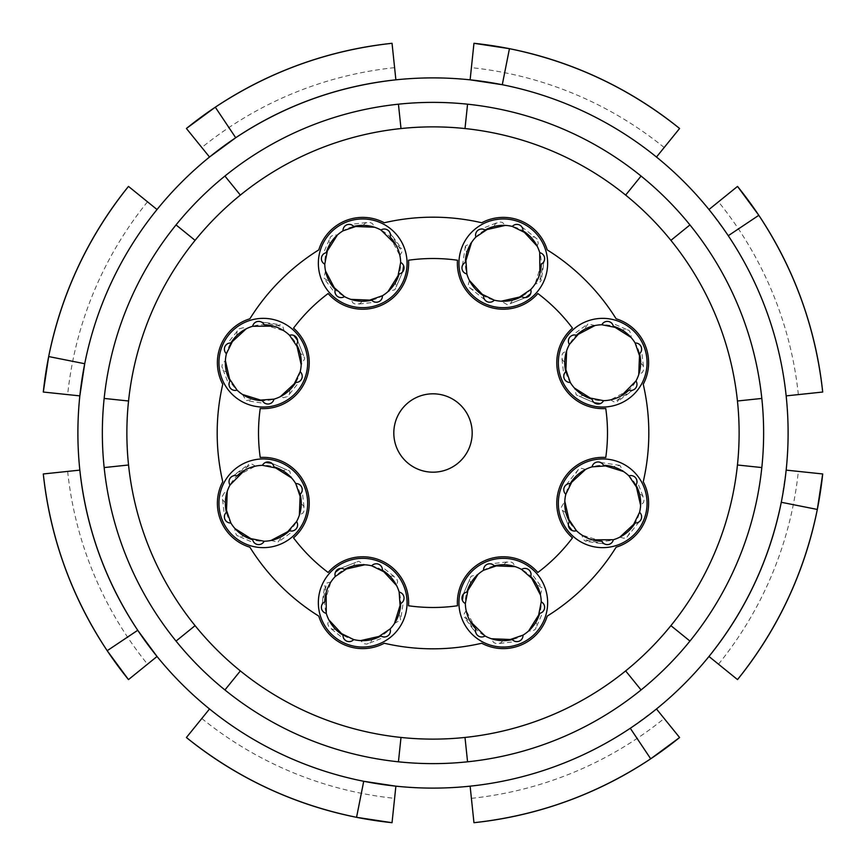 <?xml version="1.0" encoding="UTF-8"?>
<svg xmlns="http://www.w3.org/2000/svg" width="866" height="866" viewBox="0 0 866 866"><rect width="100%" height="100%" fill="white"/><g stroke="black" fill="none" stroke-linecap="round" stroke-linejoin="round"><path stroke-width="0.65" stroke-dasharray="4.33 3.25" d="M544.27 280.281A44.35 44.35 0 0 0 497.506 219.336A44.35 44.35 0 0 0 468.105 290.305A44.35 44.35 0 0 0 544.27 280.281M619.666 403.686A44.35 44.35 0 0 0 629.69 327.521A44.35 44.35 0 0 0 558.722 356.922A44.35 44.35 0 0 0 619.666 403.686M585.719 544.27A44.35 44.35 0 0 0 646.664 497.506A44.35 44.35 0 0 0 575.695 468.105A44.35 44.35 0 0 0 585.719 544.27M462.314 619.666A44.35 44.35 0 0 0 538.479 629.69A44.35 44.35 0 0 0 509.078 558.722A44.35 44.35 0 0 0 462.314 619.666M321.73 585.719A44.35 44.35 0 0 0 368.494 646.664A44.35 44.35 0 0 0 397.895 575.695A44.35 44.35 0 0 0 321.73 585.719M246.334 462.314A44.35 44.35 0 0 0 236.31 538.479A44.35 44.35 0 0 0 307.278 509.078A44.35 44.35 0 0 0 246.334 462.314M280.281 321.73A44.35 44.35 0 0 0 219.336 368.494A44.35 44.35 0 0 0 290.305 397.895A44.35 44.35 0 0 0 280.281 321.73M530.425 236.754A37.963 37.963 0 0 0 505.376 225.398L502.388 222.4L499.195 221.869L495.406 223.72L493.869 226.535A37.963 37.963 0 0 0 471.515 242.545L465.378 246.096L466.731 253.078A37.963 37.963 0 0 0 469.426 280.443L468.322 284.535L469.459 287.566L472.955 289.926L476.159 289.85A37.963 37.963 0 0 0 501.197 301.206L507.357 304.735L510.323 303.62L512.715 300.08A37.963 37.963 0 0 0 535.069 284.07L539.193 282.944L541.207 280.497L539.843 273.526A37.963 37.963 0 0 0 537.158 246.161L538.262 243.151L537.147 239.081L534.658 237.035L530.425 236.754L526.885 233.582M493.869 226.535L489.344 228.007M512.715 300.08L517.24 298.608M541.239 264.141L535.069 284.07M466.731 253.078L465.746 257.732M584.074 329.632A37.963 37.963 0 0 0 566.624 350.882L562.954 353.003L561.623 355.937L562.424 360.083L564.74 362.291A37.963 37.963 0 0 0 574.418 388.033L576.258 394.874L579.159 396.195L583.359 395.372A37.963 37.963 0 0 0 610.487 399.865L614.2 401.986L617.371 401.672L621.323 395.784A37.963 37.963 0 0 0 638.762 374.534L642.442 372.423L643.774 369.479L642.973 365.344L640.656 363.125A37.963 37.963 0 0 0 630.978 337.383L631.26 334.189L629.138 330.552L626.194 329.221L622.037 330.043A37.963 37.963 0 0 0 594.91 325.562L588.014 323.754L584.074 329.632L580.09 332.219M622.037 330.043L617.794 327.889M564.74 362.291L564.989 367.043M640.656 363.125L640.407 358.372M583.359 395.372L587.592 397.526M628.943 390.133L610.487 399.865M629.246 530.425A37.963 37.963 0 0 0 640.602 505.376L643.6 502.388L644.131 499.195L642.28 495.406L639.465 493.869A37.963 37.963 0 0 0 623.455 471.515L619.872 465.367L612.922 466.731A37.963 37.963 0 0 0 585.557 469.426L581.465 468.322L578.434 469.459L576.074 472.955L576.15 476.159A37.963 37.963 0 0 0 564.794 501.197L561.265 507.357L562.38 510.323L565.92 512.715A37.963 37.963 0 0 0 581.93 535.069L583.056 539.193L585.503 541.207L592.474 539.843A37.963 37.963 0 0 0 619.84 537.158L623.931 538.262L626.962 537.126L629.311 533.629L629.246 530.425L632.418 526.885M639.465 493.869L637.993 489.344M565.92 512.715L567.392 517.24M601.859 541.239L581.93 535.069M612.922 466.731L608.268 465.746M536.368 584.074A37.963 37.963 0 0 0 515.118 566.624L512.997 562.954L510.063 561.623L505.917 562.424L503.709 564.74A37.963 37.963 0 0 0 477.967 574.418L471.126 576.258L469.805 579.159L470.628 583.359A37.963 37.963 0 0 0 466.135 610.487L464.014 614.2L464.317 617.35L470.216 621.323A37.963 37.963 0 0 0 491.466 638.762L493.577 642.442L496.521 643.774L500.656 642.973L502.875 640.656A37.963 37.963 0 0 0 528.617 630.978L532.85 630.978L535.48 629.095L536.855 625.111L535.957 622.037A37.963 37.963 0 0 0 540.438 594.91L542.246 588.014L536.368 584.074L533.781 580.09M535.957 622.037L538.111 617.794M503.709 564.74L498.957 564.989M502.875 640.656L507.628 640.407M470.628 583.359L468.474 587.592M475.867 628.943L466.135 610.487M399.269 612.922A37.963 37.963 0 0 0 396.574 585.557L397.678 581.465L396.541 578.434L393.045 576.074L389.841 576.15A37.963 37.963 0 0 0 364.803 564.794L358.665 561.265L355.677 562.38L353.285 565.92A37.963 37.963 0 0 0 330.931 581.93L326.807 583.056L324.793 585.503L326.157 592.474A37.963 37.963 0 0 0 328.842 619.84L327.738 623.931L328.874 626.962L332.371 629.311L335.575 629.246A37.963 37.963 0 0 0 360.624 640.602L363.612 643.6L366.805 644.131L370.594 642.28L372.131 639.465A37.963 37.963 0 0 0 394.485 623.455L400.622 619.904L399.269 612.922L400.254 608.268M372.131 639.465L376.656 637.993M389.841 576.15L386.312 572.967M335.575 629.246L339.115 632.418M353.285 565.92L348.76 567.392M324.761 601.859L330.931 581.93M281.926 536.368A37.963 37.963 0 0 0 299.376 515.118L303.046 512.997L304.377 510.063L303.576 505.917L301.26 503.709A37.963 37.963 0 0 0 291.582 477.967L289.742 471.126L286.841 469.805L282.641 470.628A37.963 37.963 0 0 0 255.513 466.135L251.8 464.014L248.65 464.317L244.677 470.216A37.963 37.963 0 0 0 227.238 491.466L224.326 492.819L222.237 496.478L222.551 499.693L225.344 502.875A37.963 37.963 0 0 0 235.022 528.617L234.74 531.811L236.862 535.448L239.806 536.779L243.963 535.957A37.963 37.963 0 0 0 271.09 540.438L277.986 542.246L281.926 536.368L285.91 533.781M243.963 535.957L248.206 538.111M301.26 503.709L301.011 498.957M225.344 502.875L225.593 507.628M282.641 470.628L278.408 468.474M237.057 475.867L255.513 466.135M253.078 399.269A37.963 37.963 0 0 0 280.443 396.574L283.463 397.678L287.523 396.574L289.58 394.073L289.85 389.841A37.963 37.963 0 0 0 301.206 364.803L304.735 358.665L303.62 355.677L300.08 353.285A37.963 37.963 0 0 0 284.07 330.931L282.944 326.807L280.497 324.793L273.526 326.157A37.963 37.963 0 0 0 246.161 328.842L243.151 327.738L239.081 328.853L237.035 331.342L236.754 335.575A37.963 37.963 0 0 0 225.398 360.624L222.4 363.612L221.869 366.805L223.72 370.594L226.535 372.131A37.963 37.963 0 0 0 242.545 394.485L246.128 400.633L253.078 399.269L257.732 400.254M226.535 372.131L228.007 376.656M289.85 389.841L293.033 386.312M236.754 335.575L233.582 339.115M300.08 353.285L298.608 348.76M264.141 324.761L284.07 330.931M403.686 246.334A44.35 44.35 0 0 0 327.521 236.31A44.35 44.35 0 0 0 356.922 307.278A44.35 44.35 0 0 0 403.686 246.334M329.632 281.926A37.963 37.963 0 0 0 350.882 299.376L353.003 303.046L355.937 304.377L360.083 303.576L362.291 301.26A37.963 37.963 0 0 0 388.033 291.582L394.885 289.72L396.195 286.841L395.372 282.641A37.963 37.963 0 0 0 399.865 255.513L401.986 251.8L401.683 248.65L395.784 244.677A37.963 37.963 0 0 0 374.534 227.238L372.423 223.558L369.479 222.226L365.344 223.027L363.125 225.344A37.963 37.963 0 0 0 337.383 235.022L333.15 235.022L330.52 236.905L329.145 240.889L330.043 243.963A37.963 37.963 0 0 0 325.562 271.09L323.754 277.986L329.632 281.926L332.219 285.91M330.043 243.963L327.889 248.206M362.291 301.26L367.043 301.011M363.125 225.344L358.372 225.593M395.372 282.641L397.526 278.408M390.133 237.057L399.865 255.513M467.564 104.191L464.999 128.547A306.131 306.131 0 0 1 625.653 195.088L641.067 176.058M127.551 559.523A330.617 330.617 0 0 0 602.043 717.135A330.617 330.617 0 0 0 689.942 224.933A330.617 330.617 0 0 0 127.551 559.523M689.942 224.933L670.912 240.347A306.131 306.131 0 0 1 737.453 401.001L761.809 398.436M761.809 467.564L737.453 464.999A306.131 306.131 0 0 1 670.912 625.653L689.942 641.067M641.067 689.942L625.653 670.912A306.131 306.131 0 0 1 464.999 737.453L467.564 761.809M398.436 761.809L401.001 737.453A306.131 306.131 0 0 1 240.347 670.912L224.933 689.942M176.058 641.067L195.088 625.653A306.131 306.131 0 0 1 128.547 464.999L104.191 467.564M104.191 398.436L128.547 401.001A306.131 306.131 0 0 1 195.088 240.347L176.058 224.933M670.912 240.347A306.131 306.131 0 0 0 625.653 195.088M737.453 464.999A306.131 306.131 0 0 0 737.453 401.001M625.653 670.912A306.131 306.131 0 0 0 670.912 625.653M401.001 737.453A306.131 306.131 0 0 0 464.999 737.453M195.088 625.653A306.131 306.131 0 0 0 240.347 670.912M128.547 401.001A306.131 306.131 0 0 0 128.547 464.999M195.088 240.347A306.131 306.131 0 0 1 240.347 195.088L224.933 176.058M240.347 195.088A306.131 306.131 0 0 1 401.001 128.547L398.436 104.191M464.999 128.547A306.131 306.131 0 0 0 401.001 128.547M572.469 537.862A174.499 174.499 0 0 1 537.862 572.469A45.92 45.92 0 0 0 457.475 605.767A174.499 174.499 0 0 1 408.525 605.767A45.92 45.92 0 0 0 328.138 572.469A174.499 174.499 0 0 1 293.531 537.862A45.92 45.92 0 0 0 260.233 457.475A174.499 174.499 0 0 1 260.233 408.525A45.92 45.92 0 0 0 293.531 328.138A174.499 174.499 0 0 1 328.138 293.531A45.92 45.92 0 0 0 408.525 260.233A174.499 174.499 0 0 1 457.475 260.233A45.92 45.92 0 0 0 537.862 293.531A174.499 174.499 0 0 1 572.469 328.138A45.92 45.92 0 0 0 605.767 408.525A174.499 174.499 0 0 1 605.767 457.475A45.92 45.92 0 0 0 572.469 537.862M547.204 249.873A45.92 45.92 0 0 0 481.745 222.757A215.818 215.818 0 0 0 384.255 222.757A45.92 45.92 0 0 0 318.796 249.873A215.818 215.818 0 0 0 249.873 318.796A45.92 45.92 0 0 0 222.757 384.255A215.818 215.818 0 0 0 222.757 481.745A45.92 45.92 0 0 0 249.873 547.204A215.818 215.818 0 0 0 318.796 616.127A45.92 45.92 0 0 0 384.255 643.243A215.818 215.818 0 0 0 481.745 643.243A45.92 45.92 0 0 0 547.204 616.127A215.818 215.818 0 0 0 616.127 547.204A45.92 45.92 0 0 0 643.243 481.745A215.818 215.818 0 0 0 643.243 384.255A45.92 45.92 0 0 0 616.127 318.796A215.818 215.818 0 0 0 547.204 249.873M476.159 289.85L479.688 293.033M576.15 476.159L572.967 479.688M396.801 447.993A39.187 39.187 0 0 0 447.993 469.199A39.187 39.187 0 0 0 469.199 418.007A39.187 39.187 0 0 0 418.007 396.801A39.187 39.187 0 0 0 396.801 447.993M186.406 737.518L209.518 708.973C255.08 745.529 306.488 769.625 363.72 781.284M128.482 186.406L157.027 209.518C120.471 255.08 96.375 306.488 84.716 363.72M679.593 128.482L656.482 157.027C610.92 120.471 559.512 96.375 502.28 84.716M656.482 157.027A355.114 355.114 0 0 1 708.973 209.518L728.263 235.714C760.489 284.427 779.79 337.816 786.166 395.881A355.114 355.114 0 0 1 786.166 470.119L781.284 502.28M737.518 679.593L708.973 656.482A355.114 355.114 0 0 1 656.482 708.973L630.286 728.263C581.573 760.489 528.184 779.79 470.119 786.166A355.114 355.114 0 0 1 395.881 786.166L392.038 822.7M209.518 708.973A355.114 355.114 0 0 1 157.027 656.482L128.482 679.593M43.3 473.962L79.834 470.119A355.114 355.114 0 0 1 79.834 395.881L43.3 392.038M157.027 209.518A355.114 355.114 0 0 1 209.518 157.027L186.406 128.482M392.038 43.3L395.881 79.834A355.114 355.114 0 0 1 470.119 79.834L473.962 43.3M708.973 209.518L737.518 186.406M822.7 392.038L786.166 395.881M786.166 470.119L822.7 473.962M763.617 433A330.617 330.617 0 0 1 267.691 719.321A330.617 330.617 0 0 1 267.691 146.679A330.617 330.617 0 0 1 763.617 433A330.617 330.617 0 0 0 267.691 146.679A330.617 330.617 0 0 0 267.691 719.321A330.617 330.617 0 0 0 763.617 433M473.962 822.7L470.119 786.166M656.482 708.973L679.593 737.518M340.306 568.453L355.677 562.38M321.849 604.988L326.807 583.056M271.675 463.234L286.841 469.805M232.792 476.019L251.8 464.014M297.547 340.306L303.62 355.677M261.012 321.849L282.944 326.807M402.766 271.675L396.195 286.841M389.981 232.792L401.986 251.8M525.694 297.547L510.323 303.62M544.151 261.012L539.193 282.944M594.325 402.766L579.159 396.195M633.208 389.981L614.2 401.986M568.453 525.694L562.38 510.323M604.988 544.151L583.056 539.193M463.234 594.325L469.805 579.159M476.019 633.208L464.014 614.2M798.344 394.604A367.357 367.357 0 0 0 718.488 201.81M718.488 664.19A367.357 367.357 0 0 0 798.344 471.396M471.396 798.344A367.357 367.357 0 0 0 664.19 718.488M201.81 718.488A367.357 367.357 0 0 0 394.604 798.344M67.656 471.396A367.357 367.357 0 0 0 147.512 664.19M147.512 201.81A367.357 367.357 0 0 0 67.656 394.604M394.604 67.656A367.357 367.357 0 0 0 201.81 147.512M664.19 147.512A367.357 367.357 0 0 0 471.396 67.656M321.416 608.008L324.793 585.503M346.649 641.111L328.874 626.962M387.946 635.806L366.805 644.131M404 597.399L400.612 619.915M378.767 564.286L396.541 578.434M337.588 569.503L358.665 561.265M230.345 477.848L248.65 464.317M224.792 519.102L222.237 496.478M257.732 544.552L236.862 535.448M296.248 528.736L277.986 542.246M301.823 487.482L304.377 510.063M269.012 462.054L289.742 471.136M257.992 321.416L280.497 324.793M224.889 346.649L239.081 328.853M230.194 387.946L221.869 366.805M268.601 404L246.139 400.633M301.714 378.767L287.523 396.574M296.497 337.588L304.735 358.665M388.152 230.345L401.683 248.65M346.898 224.792L369.479 222.226M321.448 257.732L330.52 236.905M337.264 296.248L323.754 277.986M378.518 301.823L355.937 304.377M403.967 268.861L394.885 289.72M537.147 239.081L519.351 224.889M465.388 246.085L462 268.601M469.459 287.566L487.233 301.714M544.584 257.992L541.207 280.497M478.054 230.194L499.195 221.869M528.541 296.41L507.368 304.735M635.557 388.271L617.371 401.662M641.208 346.898L643.774 369.479M608.268 321.448L629.138 330.552M569.752 337.264L588.014 323.754M564.177 378.518L561.623 355.937M596.988 403.946L576.258 394.864M626.962 537.126L641.111 519.351M619.861 465.367L597.399 462M578.434 469.459L564.286 487.233M608.008 544.584L585.503 541.207M635.806 478.054L644.131 499.195M569.59 528.541L561.265 507.368M477.848 635.655L464.317 617.35M519.102 641.208L496.521 643.774M544.552 608.268L535.48 629.095M528.736 569.752L542.246 588.014M487.482 564.177L510.063 561.623M462.054 596.988L471.136 576.258"/><path stroke-width="1.3" d="M544.27 280.281A44.35 44.35 0 0 1 468.105 290.305A44.35 44.35 0 0 1 497.506 219.336A44.35 44.35 0 0 1 544.27 280.281M489.344 228.007L475.867 237.057A6.127 6.127 0 0 1 485.036 230.02L505.376 225.398M526.885 233.582L512.304 226.427A37.963 37.963 0 0 0 485.036 230.02M512.304 226.427A6.127 6.127 0 0 1 522.988 230.854L537.158 246.161M539.843 273.526L539.735 252.666A37.963 37.963 0 0 0 522.988 230.854M539.735 252.666A6.127 6.127 0 0 1 541.239 264.141A37.963 37.963 0 0 1 530.717 289.547A6.127 6.127 0 0 1 521.538 296.594L501.197 301.206M479.688 293.033L494.28 300.177A37.963 37.963 0 0 0 521.538 296.594M494.28 300.177A6.127 6.127 0 0 1 483.585 295.75L469.426 280.443M465.746 257.732L466.85 273.937A37.963 37.963 0 0 0 483.585 295.75M466.85 273.937A6.127 6.127 0 0 1 465.334 262.463L471.515 242.545M475.867 237.057A37.963 37.963 0 0 0 465.334 262.463M619.666 403.686A44.35 44.35 0 0 1 558.722 356.922A44.35 44.35 0 0 1 629.69 327.521A44.35 44.35 0 0 1 619.666 403.686M564.989 367.043L570.25 382.415A6.127 6.127 0 0 1 565.823 371.72L566.624 350.882M580.09 332.219L569.406 344.462A37.963 37.963 0 0 0 565.823 371.72M569.406 344.462A6.127 6.127 0 0 1 576.453 335.283L594.91 325.562M617.794 327.889L601.859 324.761A37.963 37.963 0 0 0 576.453 335.283M601.859 324.761A6.127 6.127 0 0 1 613.334 326.265L630.978 337.383M640.407 358.372L635.146 343.012A37.963 37.963 0 0 0 613.334 326.265M635.146 343.012A6.127 6.127 0 0 1 639.573 353.696L638.762 374.534M621.323 395.784L635.98 380.964A37.963 37.963 0 0 0 639.573 353.696M635.98 380.964A6.127 6.127 0 0 1 628.943 390.133A37.963 37.963 0 0 1 603.537 400.666A6.127 6.127 0 0 1 592.063 399.15L574.418 388.033M570.25 382.415A37.963 37.963 0 0 0 592.063 399.15M585.719 544.27A44.35 44.35 0 0 1 575.695 468.105A44.35 44.35 0 0 1 646.664 497.506A44.35 44.35 0 0 1 585.719 544.27M637.993 489.344L628.943 475.867A6.127 6.127 0 0 1 635.98 485.036L640.602 505.376M632.418 526.885L639.573 512.304A37.963 37.963 0 0 0 635.98 485.036M639.573 512.304A6.127 6.127 0 0 1 635.146 522.988L619.84 537.158M592.474 539.843L613.334 539.735A37.963 37.963 0 0 0 635.146 522.988M613.334 539.735A6.127 6.127 0 0 1 601.859 541.239A37.963 37.963 0 0 1 576.453 530.717A6.127 6.127 0 0 1 569.406 521.538L564.794 501.197M572.967 479.688L565.823 494.28A37.963 37.963 0 0 0 569.406 521.538M565.823 494.28A6.127 6.127 0 0 1 570.25 483.585L585.557 469.426M608.268 465.746L592.063 466.85A37.963 37.963 0 0 0 570.25 483.585M592.063 466.85A6.127 6.127 0 0 1 603.537 465.334L623.455 471.515M628.943 475.867A37.963 37.963 0 0 0 603.537 465.334M462.314 619.666A44.35 44.35 0 0 1 509.078 558.722A44.35 44.35 0 0 1 538.479 629.69A44.35 44.35 0 0 1 462.314 619.666M498.957 564.989L483.585 570.25A6.127 6.127 0 0 1 494.28 565.823L515.118 566.624M533.781 580.09L521.538 569.406A37.963 37.963 0 0 0 494.28 565.823M521.538 569.406A6.127 6.127 0 0 1 530.717 576.453L540.438 594.91M538.111 617.794L541.239 601.859A37.963 37.963 0 0 0 530.717 576.453M541.239 601.859A6.127 6.127 0 0 1 539.735 613.334L528.617 630.978M507.628 640.407L522.988 635.146A37.963 37.963 0 0 0 539.735 613.334M522.988 635.146A6.127 6.127 0 0 1 512.304 639.573L491.466 638.762M470.216 621.323L485.036 635.98A37.963 37.963 0 0 0 512.304 639.573M485.036 635.98A6.127 6.127 0 0 1 475.867 628.943A37.963 37.963 0 0 1 465.334 603.537A6.127 6.127 0 0 1 466.85 592.063L477.967 574.418M483.585 570.25A37.963 37.963 0 0 0 466.85 592.063M321.73 585.719A44.35 44.35 0 0 1 397.895 575.695A44.35 44.35 0 0 1 368.494 646.664A44.35 44.35 0 0 1 321.73 585.719M386.312 572.967L371.72 565.823A6.127 6.127 0 0 1 382.415 570.25L396.574 585.557M400.254 608.268L399.15 592.063A37.963 37.963 0 0 0 382.415 570.25M399.15 592.063A6.127 6.127 0 0 1 400.666 603.537L394.485 623.455M376.656 637.993L390.133 628.943A37.963 37.963 0 0 0 400.666 603.537M390.133 628.943A6.127 6.127 0 0 1 380.964 635.98L360.624 640.602M339.115 632.418L353.696 639.573A37.963 37.963 0 0 0 380.964 635.98M353.696 639.573A6.127 6.127 0 0 1 343.012 635.146L328.842 619.84M326.157 592.474L326.265 613.334A37.963 37.963 0 0 0 343.012 635.146M326.265 613.334A6.127 6.127 0 0 1 324.761 601.859A37.963 37.963 0 0 1 335.283 576.453A6.127 6.127 0 0 1 344.462 569.406L364.803 564.794M371.72 565.823A37.963 37.963 0 0 0 344.462 569.406M246.334 462.314A44.35 44.35 0 0 1 307.278 509.078A44.35 44.35 0 0 1 236.31 538.479A44.35 44.35 0 0 1 246.334 462.314M301.011 498.957L295.75 483.585A6.127 6.127 0 0 1 300.177 494.28L299.376 515.118M285.91 533.781L296.594 521.538A37.963 37.963 0 0 0 300.177 494.28M296.594 521.538A6.127 6.127 0 0 1 289.547 530.717L271.09 540.438M248.206 538.111L264.141 541.239A37.963 37.963 0 0 0 289.547 530.717M264.141 541.239A6.127 6.127 0 0 1 252.666 539.735L235.022 528.617M225.593 507.628L230.854 522.988A37.963 37.963 0 0 0 252.666 539.735M230.854 522.988A6.127 6.127 0 0 1 226.427 512.304L227.238 491.466M244.677 470.216L230.02 485.036A37.963 37.963 0 0 0 226.427 512.304M230.02 485.036A6.127 6.127 0 0 1 237.057 475.867A37.963 37.963 0 0 1 262.463 465.334A6.127 6.127 0 0 1 273.937 466.85L291.582 477.967M295.75 483.585A37.963 37.963 0 0 0 273.937 466.85M280.281 321.73A44.35 44.35 0 0 1 290.305 397.895A44.35 44.35 0 0 1 219.336 368.494A44.35 44.35 0 0 1 280.281 321.73M293.033 386.312L300.177 371.72A6.127 6.127 0 0 1 295.75 382.415L280.443 396.574M257.732 400.254L273.937 399.15A37.963 37.963 0 0 0 295.75 382.415M273.937 399.15A6.127 6.127 0 0 1 262.463 400.666L242.545 394.485M228.007 376.656L237.057 390.133A37.963 37.963 0 0 0 262.463 400.666M237.057 390.133A6.127 6.127 0 0 1 230.02 380.964L225.398 360.624M233.582 339.115L226.427 353.696A37.963 37.963 0 0 0 230.02 380.964M226.427 353.696A6.127 6.127 0 0 1 230.854 343.012L246.161 328.842M273.526 326.157L252.666 326.265A37.963 37.963 0 0 0 230.854 343.012M252.666 326.265A6.127 6.127 0 0 1 264.141 324.761A37.963 37.963 0 0 1 289.547 335.283A6.127 6.127 0 0 1 296.594 344.462L301.206 364.803M300.177 371.72A37.963 37.963 0 0 0 296.594 344.462M517.24 298.608L530.717 289.547M587.592 397.526L603.537 400.666M567.392 517.24L576.453 530.717M468.474 587.592L465.334 603.537M348.76 567.392L335.283 576.453M278.408 468.474L262.463 465.334M298.608 348.76L289.547 335.283M403.686 246.334A44.35 44.35 0 0 1 356.922 307.278A44.35 44.35 0 0 1 327.521 236.31A44.35 44.35 0 0 1 403.686 246.334M367.043 301.011L382.415 295.75A6.127 6.127 0 0 1 371.72 300.177L350.882 299.376M332.219 285.91L344.462 296.594A37.963 37.963 0 0 0 371.72 300.177M344.462 296.594A6.127 6.127 0 0 1 335.283 289.547L325.562 271.09M327.889 248.206L324.761 264.141A37.963 37.963 0 0 0 335.283 289.547M324.761 264.141A6.127 6.127 0 0 1 326.265 252.666L337.383 235.022M358.372 225.593L343.012 230.854A37.963 37.963 0 0 0 326.265 252.666M343.012 230.854A6.127 6.127 0 0 1 353.696 226.427L374.534 227.238M395.784 244.677L380.964 230.02A37.963 37.963 0 0 0 353.696 226.427M380.964 230.02A6.127 6.127 0 0 1 390.133 237.057A37.963 37.963 0 0 1 400.666 262.463A6.127 6.127 0 0 1 399.15 273.937L388.033 291.582M382.415 295.75A37.963 37.963 0 0 0 399.15 273.937M397.526 278.408L400.666 262.463M625.653 195.088L641.067 176.058A330.617 330.617 0 0 1 398.436 761.809A330.617 330.617 0 0 1 398.436 104.191A330.617 330.617 0 0 1 641.067 176.058M467.564 104.191L464.999 128.547M737.453 401.001L761.809 398.436M689.942 224.933L670.912 240.347M670.912 625.653L689.942 641.067M761.809 467.564L737.453 464.999M464.999 737.453L467.564 761.809M641.067 689.942L625.653 670.912M240.347 670.912L224.933 689.942M398.436 761.809L401.001 737.453M128.547 464.999L104.191 467.564M176.058 641.067L195.088 625.653A306.131 306.131 0 0 1 276.481 169.909A306.131 306.131 0 0 1 715.825 315.852A306.131 306.131 0 0 1 195.088 625.653M195.088 240.347L176.058 224.933M104.191 398.436L128.547 401.001M224.933 176.058L240.347 195.088M401.001 128.547L398.436 104.191M537.862 293.531A45.92 45.92 0 0 1 457.475 260.233A174.499 174.499 0 0 0 408.525 260.233A45.92 45.92 0 0 1 328.138 293.531A174.499 174.499 0 0 0 293.531 328.138A45.92 45.92 0 0 1 260.233 408.525A174.499 174.499 0 0 0 260.233 457.475A45.92 45.92 0 0 1 293.531 537.862A174.499 174.499 0 0 0 328.138 572.469A45.92 45.92 0 0 1 408.525 605.767A174.499 174.499 0 0 0 457.475 605.767A45.92 45.92 0 0 1 537.862 572.469A174.499 174.499 0 0 0 572.469 537.862A45.92 45.92 0 0 1 605.767 457.475A174.499 174.499 0 0 0 605.767 408.525A45.92 45.92 0 0 1 572.469 328.138A174.499 174.499 0 0 0 537.862 293.531M469.199 418.007A39.187 39.187 0 0 1 427.891 471.851A39.187 39.187 0 0 1 401.911 409.142A39.187 39.187 0 0 1 469.199 418.007M481.745 222.757A45.92 45.92 0 0 1 547.204 249.873A215.818 215.818 0 0 1 616.127 318.796A45.92 45.92 0 0 1 643.243 384.255A215.818 215.818 0 0 1 643.243 481.745A45.92 45.92 0 0 1 616.127 547.204A215.818 215.818 0 0 1 547.204 616.127A45.92 45.92 0 0 1 481.745 643.243A215.818 215.818 0 0 1 384.255 643.243A45.92 45.92 0 0 1 318.796 616.127A215.818 215.818 0 0 1 249.873 547.204A45.92 45.92 0 0 1 222.757 481.745A215.818 215.818 0 0 1 222.757 384.255A45.92 45.92 0 0 1 249.873 318.796A215.818 215.818 0 0 1 318.796 249.873A45.92 45.92 0 0 1 384.255 222.757A215.818 215.818 0 0 1 481.745 222.757M356.554 817.32L363.72 781.284L395.881 786.166L392.038 822.7L356.554 817.32C293.401 804.449 236.678 777.852 186.406 737.518L209.518 708.973M107.189 650.702C71.629 596.945 50.325 538.035 43.3 473.962L79.834 470.119C86.21 528.184 105.511 581.573 137.737 630.286L157.027 656.482L128.482 679.593L107.189 650.702L137.737 630.286A355.114 355.114 0 0 0 630.286 728.263L650.702 758.811C596.945 794.371 538.035 815.675 473.962 822.7L470.119 786.166M215.298 107.189C269.055 71.629 327.965 50.325 392.038 43.3L395.881 79.834C337.816 86.21 284.427 105.511 235.714 137.737L209.518 157.027L186.406 128.482L215.298 107.189L235.714 137.737A355.114 355.114 0 0 0 84.716 363.72L79.834 395.881L43.3 392.038L48.68 356.554L84.716 363.72A355.114 355.114 0 0 0 137.737 630.286M48.68 356.554C61.551 293.401 88.148 236.678 128.482 186.406L157.027 209.518M708.973 209.518L737.518 186.406L758.811 215.298L728.263 235.714A355.114 355.114 0 0 0 502.28 84.716L470.119 79.834L473.962 43.3L509.446 48.68L502.28 84.716A355.114 355.114 0 0 0 235.714 137.737M509.446 48.68C572.599 61.551 629.322 88.148 679.593 128.482L656.482 157.027M758.811 215.298C794.371 269.055 815.675 327.965 822.7 392.038L786.166 395.881M786.166 470.119L822.7 473.962L817.32 509.446L781.284 502.28A355.114 355.114 0 0 0 728.263 235.714M817.32 509.446C804.449 572.599 777.852 629.322 737.518 679.593L708.973 656.482C745.529 610.92 769.625 559.512 781.284 502.28A355.114 355.114 0 0 1 630.286 728.263M656.482 708.973L679.593 737.518L650.702 758.811M186.406 128.482A391.843 391.843 0 0 1 392.038 43.3A391.843 391.843 0 0 0 186.406 128.482M43.3 392.038A391.843 391.843 0 0 1 128.482 186.406A391.843 391.843 0 0 0 43.3 392.038M128.482 679.593A391.843 391.843 0 0 1 43.3 473.962A391.843 391.843 0 0 0 128.482 679.593M392.038 822.7A391.843 391.843 0 0 1 186.406 737.518A391.843 391.843 0 0 0 392.038 822.7M679.593 737.518A391.843 391.843 0 0 1 473.962 822.7A391.843 391.843 0 0 0 679.593 737.518M822.7 473.962A391.843 391.843 0 0 1 737.518 679.593A391.843 391.843 0 0 0 822.7 473.962M737.518 186.406A391.843 391.843 0 0 1 822.7 392.038A391.843 391.843 0 0 0 737.518 186.406M473.962 43.3A391.843 391.843 0 0 1 679.593 128.482A391.843 391.843 0 0 0 473.962 43.3M335.434 572.177L340.306 568.453M265.591 462.422L271.675 463.234M293.823 335.434L297.547 340.306M403.578 265.591L402.766 271.675M530.566 293.823L525.694 297.547M600.409 403.578L594.325 402.766M572.177 530.566L568.453 525.694M462.422 600.409L463.234 594.325"/></g></svg>
